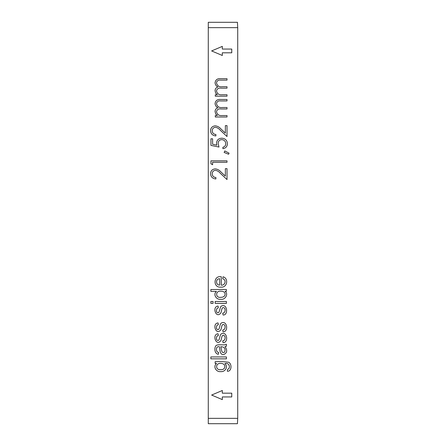 <?xml version="1.0" encoding="UTF-8"?>
<svg xmlns="http://www.w3.org/2000/svg" width="446" height="446" viewBox="0 0 446 446"><rect width="100%" height="100%" fill="white"/><g stroke="black" fill="none" stroke-linecap="round" stroke-linejoin="round"><path stroke-width="0.67" d="M220.592 369.656C225.525 370.28 226.585 363.93 221.495 363.473C214.922 362.381 215.385 370.503 220.592 369.656M220.787 297.32C226.596 297.415 226.384 291.009 221.043 291.227C215.111 290.352 215.34 298.274 220.787 297.32M208.282 418.348L237.718 418.348L237.439 423.7L208.282 423.7L208.282 22.3L237.439 22.3L237.718 27.652L208.282 27.652M237.718 418.348L237.718 27.652M211.616 395.056L222.32 399.616L222.32 396.94L231.758 396.94L231.758 393.171L222.32 393.171L222.32 390.495L211.616 395.056M231.758 52.806L231.758 49.06L222.32 49.06L222.32 46.384L211.616 50.933L222.32 55.482L222.32 52.806L231.758 52.806M218.066 306.062C211.66 306.625 216.215 319.113 220.725 313.025C221.562 312.172 221.45 307.467 223.307 307.584C226.066 307.879 225.47 313.276 222.749 313.098L223.039 314.982C228.569 315.534 227.287 303.063 221.467 306.084C220.201 306.056 219.722 311.42 218.596 312.601C215.981 313.912 215.602 307.93 218.339 307.924L218.066 306.062M223.039 342.673C228.893 342.651 227.098 330.954 221.467 333.775C219.7 334.784 219.939 338.765 218.596 340.281C215.975 341.597 215.613 335.609 218.339 335.604L218.066 333.753C211.688 334.283 216.176 346.81 220.725 340.716C221.562 339.846 221.456 335.158 223.307 335.275C226.061 335.548 225.481 340.956 222.749 340.789L223.039 342.673M210.886 301.468L210.886 303.369L213.06 303.369L213.06 301.468L210.886 301.468M221.283 276.754C213.322 275.215 212.82 287.977 220.881 287.124C227.404 287.91 228.781 278.142 223.017 276.804L222.749 278.789C226.791 280.004 225.102 285.54 221.283 285.172L221.283 276.754M219.711 278.767C215.429 278.544 215.585 285.239 219.711 285.078L219.711 278.767M215.156 303.369L226.417 303.369L226.417 301.468L215.156 301.468L215.156 303.369M226.417 358.829L226.417 356.928L210.886 356.928L210.886 358.829L226.417 358.829M224.979 291.266L226.417 291.266L226.417 289.51L210.886 289.51L210.886 291.411L216.449 291.411C212.72 294.315 216.41 300.063 220.798 299.277C225.124 300.152 228.949 293.83 224.979 291.266M215.156 361.7L215.156 363.44L216.55 363.44C212.731 366.506 216.171 372.215 220.725 371.613C224.923 372.142 228.564 366.997 224.94 363.613C229.004 362.102 231.206 368.089 227.594 369.366L227.326 371.217C231.669 371.769 232.204 363.819 228.608 362.241C224.254 361.645 219.766 361.466 215.156 361.7M218.066 322.937C211.672 323.473 216.193 336 220.725 329.889C221.556 329.042 221.456 324.331 223.307 324.454C226.061 324.727 225.481 330.135 222.749 329.973L223.039 331.852C228.887 331.835 227.103 320.128 221.467 322.954C219.7 323.969 219.939 327.944 218.596 329.466C215.975 330.776 215.613 324.794 218.339 324.783L218.066 322.937M225.013 346.598A4.075 4.075 0 0 0 226.417 346.202L226.417 344.262C224.065 345.683 218.696 343.877 216.104 345.522C214.013 347.768 214.476 353.862 218.389 354.286L218.646 352.424C215.691 352.39 215.479 345.867 219.276 346.72C220.162 349.04 219.399 354.654 223.44 354.615C227.142 353.154 227.666 350.478 225.013 346.598M224.65 352.011C225.726 348.566 224.438 346.815 220.776 346.759C221.456 348.332 221.361 354.498 224.65 352.011M212.196 173.789C212.374 176.047 213.612 177.285 215.897 177.508L215.897 178.946C212.636 178.684 210.852 176.939 210.545 173.711C210.763 170.751 212.357 169.134 215.318 168.861C217.615 169.185 219.532 170.266 221.082 172.111L225.369 176.125L225.369 168.655L227.014 168.655L227.014 179.565L220.369 173.338C219.053 171.699 217.414 170.69 215.446 170.305C213.417 170.556 212.329 171.716 212.196 173.789M212.603 164.747L210.958 163.805L210.958 160.833L227.014 160.833L227.014 162.277L212.603 162.277L212.603 164.747M228.603 154.249L224.132 152.426L224.845 150.954L229.071 153.168L228.603 154.249M210.958 145.396L210.958 138.806L212.603 138.806L212.603 144.27L216.828 145.134L216.516 143.244C216.801 140.061 218.551 138.377 221.768 138.193C225.275 138.444 227.159 140.312 227.427 143.79C227.204 146.583 225.693 148.217 222.9 148.691L222.9 147.247C224.728 146.795 225.687 145.613 225.776 143.707C225.553 141.209 224.199 139.854 221.707 139.631C219.404 139.86 218.222 141.148 218.161 143.506L218.986 147.041L210.958 145.396M212.196 130.767C212.374 133.025 213.612 134.263 215.897 134.486L215.897 135.93C212.636 135.662 210.852 133.917 210.545 130.689C210.763 127.729 212.357 126.112 215.318 125.839C217.615 126.162 219.532 127.244 221.082 129.089L225.369 133.109L225.369 125.633L227.014 125.633L227.014 136.543L220.369 130.316C219.053 128.677 217.414 127.668 215.446 127.283C213.417 127.534 212.329 128.693 212.196 130.767M227.014 116.991L215.279 116.991L215.279 115.547L217.319 115.547L215.669 113.92L215.072 111.5C215.156 109.605 216.104 108.361 217.91 107.77C216.148 106.85 215.206 105.418 215.072 103.466C215.608 100.512 217.47 99.19 220.659 99.491L227.014 99.491L227.014 100.935L220.653 100.935C218.272 100.606 216.895 101.532 216.516 103.717C217.213 106.661 219.192 107.926 222.448 107.519L227.014 107.519L227.014 108.963L221.049 108.963C218.518 108.562 217.007 109.493 216.516 111.751C217.141 114.589 218.992 115.849 222.075 115.547L227.014 115.547L227.014 116.991M227.014 96.197L215.279 96.197L215.279 94.758L217.319 94.758L215.669 93.13L215.072 90.711C215.156 88.815 216.104 87.567 217.91 86.976C216.148 86.061 215.206 84.629 215.072 82.672C215.608 79.722 217.47 78.396 220.659 78.702L227.014 78.702L227.014 80.141L220.653 80.141C218.272 79.817 216.895 80.743 216.516 82.923C217.213 85.872 219.192 87.137 222.448 86.73L227.014 86.73L227.014 88.169L221.049 88.169C218.518 87.773 217.007 88.704 216.516 90.962C217.141 93.794 218.992 95.059 222.075 94.758L227.014 94.758L227.014 96.197"/></g></svg>

